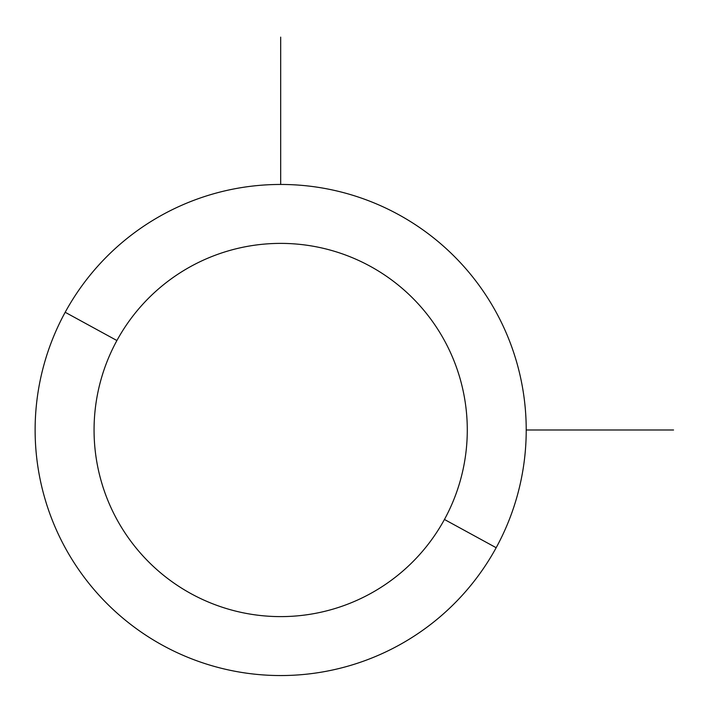 <?xml version="1.0" encoding="UTF-8"?>
<svg xmlns="http://www.w3.org/2000/svg" width="709" height="709" viewBox="0 0 709 709"><rect width="100%" height="100%" fill="white"/><g stroke="black" fill="none" stroke-linecap="round" stroke-linejoin="round"><path stroke-width="1.06" d="M496.167 547.72L444.446 519.467A186.618 186.618 0 0 0 370.142 266.229A186.618 186.618 0 0 0 116.905 340.533L65.184 312.279A245.544 245.544 0 0 1 398.396 214.517A245.544 245.544 0 0 1 496.167 547.72A245.544 245.544 0 0 1 162.955 645.491A245.544 245.544 0 0 1 65.184 312.279L116.905 340.533A186.618 186.618 0 0 0 191.208 593.77A186.618 186.618 0 0 0 444.446 519.467L496.167 547.72A245.544 245.544 0 0 0 398.396 214.517A245.544 245.544 0 0 0 65.184 312.279A245.544 245.544 0 0 0 162.955 645.491A245.544 245.544 0 0 0 496.167 547.72M444.446 519.467A186.618 186.618 0 0 1 191.208 593.77A186.618 186.618 0 0 1 116.905 340.533A186.618 186.618 0 0 1 370.142 266.229A186.618 186.618 0 0 1 444.446 519.467M526.22 430L673.55 430M280.675 184.455L280.675 37.125"/></g></svg>
